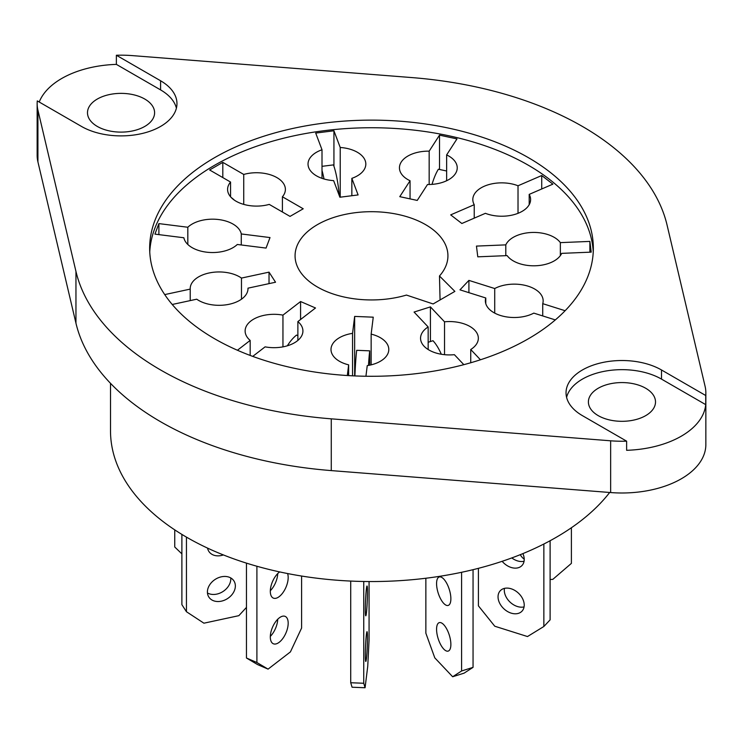 <?xml version="1.0" encoding="UTF-8"?>
<svg xmlns="http://www.w3.org/2000/svg" width="743" height="743" viewBox="0 0 743 743"><rect width="100%" height="100%" fill="white"/><g stroke="black" fill="none" stroke-linecap="round" stroke-linejoin="round"><path stroke-width="1.11" d="M520.323 554.649A14.916 12.148 172.9 0 0 524.214 559.135M511.797 557.928A14.916 10.69 -136.6 0 0 524.066 561.253M502.147 561.309A14.916 10.69 -136.6 0 0 521.967 565.534A14.916 10.69 -136.6 0 0 524.224 559.414A14.916 10.69 -136.6 0 0 522.877 553.609M504.451 588.372A14.916 10.69 -136.6 0 0 504.293 590.211A14.916 10.69 -136.6 0 0 510.905 602.87A14.916 10.69 -136.6 0 0 524.066 606.91M498.042 596.824A14.916 10.69 -136.6 0 0 507.293 611.378A14.916 10.69 -136.6 0 0 521.967 611.192A14.916 10.69 -136.6 0 0 524.224 605.071A14.916 10.69 -136.6 0 0 514.973 590.518A14.916 10.69 -136.6 0 0 500.299 590.704A14.916 10.69 -136.6 0 0 498.042 596.824M436.578 583.645A14.916 5.833 -107.5 0 0 440.636 598.923A14.916 5.833 -107.5 0 0 448.205 605.424A14.916 5.833 -107.5 0 0 450.871 598.756A14.916 5.833 -107.5 0 0 446.812 583.478A14.916 5.833 -107.5 0 0 439.243 576.977A14.916 5.833 -107.5 0 0 436.578 583.645M436.578 629.302A14.916 5.833 -107.5 0 0 440.636 644.59A14.916 5.833 -107.5 0 0 448.205 651.091A14.916 5.833 -107.5 0 0 450.871 644.422A14.916 5.833 -107.5 0 0 446.812 629.145A14.916 5.833 -107.5 0 0 439.243 622.643A14.916 5.833 -107.5 0 0 436.578 629.302M367.469 592.32A14.916 0.873 -87.6 0 1 366.893 607.783A14.916 0.873 -87.6 0 1 365.788 615.808A14.916 0.873 -87.6 0 1 365.342 609.501A14.916 0.873 -87.6 0 1 365.918 594.038A14.916 0.873 -87.6 0 1 367.023 586.004A14.916 0.873 -87.6 0 1 367.469 592.32M367.469 637.986A14.916 0.873 -87.6 0 1 366.893 653.45A14.916 0.873 -87.6 0 1 365.788 661.474A14.916 0.873 -87.6 0 1 365.342 655.159A14.916 0.873 -87.6 0 1 365.918 639.695A14.916 0.873 -87.6 0 1 367.023 631.671A14.916 0.873 -87.6 0 1 367.469 637.986M287.569 573.54A14.916 7.3 -66.6 0 1 288.182 577.515A14.916 7.3 -66.6 0 1 282.925 592.673A14.916 7.3 -66.6 0 1 273.331 598.096A14.916 7.3 -66.6 0 1 270.313 591.298A14.916 7.3 -66.6 0 1 279.674 571.915M277.733 573.577A14.916 7.3 -66.6 0 1 270.322 590.722M288.182 623.182A14.916 7.3 -66.6 0 1 282.925 638.339A14.916 7.3 -66.6 0 1 273.331 643.763A14.916 7.3 -66.6 0 1 270.313 636.965A14.916 7.3 -66.6 0 1 275.579 621.807A14.916 7.3 -66.6 0 1 285.163 616.384A14.916 7.3 -66.6 0 1 288.182 623.182M277.733 619.244A14.916 7.3 -66.6 0 1 270.322 636.389M223.392 554.937A14.916 11.405 -32.9 0 1 208.857 551.408A14.916 11.405 -32.9 0 1 207.566 548.111M235.355 585.976A14.916 11.405 -32.9 0 1 224.562 600.158A14.916 11.405 -32.9 0 1 208.857 597.075A14.916 11.405 -32.9 0 1 207.408 591.995A14.916 11.405 -32.9 0 1 218.201 577.813A14.916 11.405 -32.9 0 1 233.906 580.887A14.916 11.405 -32.9 0 1 235.355 585.976M230.748 577.933A14.916 11.405 -32.9 0 1 230.794 578.918A14.916 11.405 -32.9 0 1 222.491 591.827A14.916 11.405 -32.9 0 1 207.455 592.979M440.07 299.949L439.475 275.997A76.436 44.125 0 0 0 447.908 254.728A76.436 44.125 0 0 0 425.544 224.618A76.436 44.125 0 0 0 343.127 214.848A76.436 44.125 0 0 0 295.092 254.728A76.436 44.125 0 0 0 317.456 287.021A76.436 44.125 0 0 0 406.449 295.064L433.123 303.952L454.874 291.395L439.475 275.997M513.311 260.914A28.893 16.68 0 0 0 541.285 265.223A28.893 16.68 0 0 0 561.689 253.363L591.214 252.137L589.886 241.41L560.352 242.627A28.893 16.68 0 0 0 531.682 232.475A28.893 16.68 0 0 0 505.797 244.874L476.458 246.091L477.786 256.827L507.125 255.611A28.893 16.68 0 0 0 513.311 260.914M565.117 310.723L542.734 303.664A28.893 16.68 0 0 0 543.152 300.822A28.893 16.68 0 0 0 525.886 285.553A28.893 16.68 0 0 0 494.717 288.535L468.907 280.39L459.973 289.844L485.783 297.98A28.893 16.68 0 0 0 485.365 300.822A28.893 16.68 0 0 0 493.826 312.617A28.893 16.68 0 0 0 533.799 313.119L555.327 319.908M410.052 198.873L410.052 180.744L399.771 196.663L417.241 200.424L427.513 184.505A28.893 16.68 0 0 0 457.233 167.834A28.893 16.68 0 0 0 446.636 154.916L456.982 138.904L439.512 135.142L429.166 151.154A28.893 16.68 0 0 0 399.446 167.834A28.893 16.68 0 0 0 407.907 179.63A28.893 16.68 0 0 0 410.052 180.744M316.49 175.85A28.893 16.68 0 0 0 333.635 180.633L339.885 197.229L358.098 194.935L351.848 178.348A28.893 16.68 0 0 0 365.825 164.054A28.893 16.68 0 0 0 340.22 147.486L333.932 130.787L315.71 133.071L322.007 149.77A28.893 16.68 0 0 0 308.029 164.054A28.893 16.68 0 0 0 316.49 175.85M236.051 201.214A28.893 16.68 0 0 0 269.235 204.39L290.03 216.399L303.218 208.783L282.414 196.774A28.893 16.68 0 0 0 285.386 189.419A28.893 16.68 0 0 0 243.741 174.447L222.807 162.364L209.628 169.971L230.553 182.054A28.893 16.68 0 0 0 227.59 189.419A28.893 16.68 0 0 0 236.051 201.214M192.131 247.651A28.893 16.68 0 0 0 237.305 244.475L266.05 248.078L270.015 237.565L241.271 233.952A28.893 16.68 0 0 0 218.702 219.556A28.893 16.68 0 0 0 187.821 227.247L158.891 223.606L154.934 234.129L183.855 237.76A28.893 16.68 0 0 0 192.131 247.651M247.986 289.111L247.986 288.163L275.542 282.229L269.031 272.142L241.475 278.077A28.893 16.68 0 0 0 209.387 272.922A28.893 16.68 0 0 0 190.208 288.637A28.893 16.68 0 0 0 190.217 289.111L164.723 294.599M172.209 304.481L196.728 299.197A28.893 16.68 0 0 0 198.669 300.432A28.893 16.68 0 0 0 230.163 304.045A28.893 16.68 0 0 0 247.995 288.637A28.893 16.68 0 0 0 247.986 288.163M348.643 375.605L348.643 364.85L347.325 375.521M365.928 376.246L367.246 365.621A28.893 16.68 0 0 0 388.793 349.489A28.893 16.68 0 0 0 371.147 334.118L373.246 317.177L354.652 316.416L352.553 333.356A28.893 16.68 0 0 0 330.997 349.489A28.893 16.68 0 0 0 339.467 361.284A28.893 16.68 0 0 0 348.643 364.85M480.442 359.779L470.737 349.516A28.893 16.68 0 0 0 478.343 338.241A28.893 16.68 0 0 0 444.528 321.803L430.429 306.896L414.065 312.051L428.163 326.957A28.893 16.68 0 0 0 420.557 338.241A28.893 16.68 0 0 0 429.017 350.037A28.893 16.68 0 0 0 454.382 354.68L463.827 364.664M609.678 492.479A260.988 150.68 180 0 1 186.948 537.412A260.988 150.68 180 0 1 110.512 430.866L110.512 383.332M528.366 157.646A221.841 128.084 0 0 0 286.603 129.876A221.841 128.084 0 0 0 149.659 248.208A221.841 128.084 0 0 0 214.634 338.771A221.841 128.084 0 0 0 456.397 366.54A221.841 128.084 0 0 0 593.341 248.208A221.841 128.084 0 0 0 528.366 157.646M593.248 252.016A221.841 128.084 0 0 0 528.366 165.252A221.841 128.084 0 0 0 289.659 136.777A221.841 128.084 0 0 0 149.752 252.016M582.41 126.44A298.277 172.209 0 0 0 411.733 77.569L132.356 55.614A83.894 48.434 0 0 0 116.372 55.251L160.59 80.773A55.929 32.293 0 0 1 176.964 103.602A55.929 32.293 0 0 1 142.442 133.434A55.929 32.293 0 0 1 81.498 126.44L37.28 100.909A83.894 48.434 0 0 0 37.15 103.602A83.894 48.434 0 0 0 37.921 110.14L75.953 271.436A298.277 172.209 0 0 0 331.267 418.838L610.644 440.803A83.894 48.434 0 0 0 626.628 441.166L582.41 415.643A55.929 32.293 0 0 1 566.036 392.806A55.929 32.293 0 0 1 600.558 362.974A55.929 32.293 0 0 1 661.502 369.977L705.72 395.508A83.894 48.434 0 0 0 705.85 392.806A83.894 48.434 0 0 0 705.079 386.276L667.047 224.98A298.277 172.209 0 0 0 582.41 126.44M645.686 388.245A33.556 19.374 0 0 0 609.121 384.047A33.556 19.374 0 0 0 588.4 401.944A33.556 19.374 0 0 0 598.236 415.643A33.556 19.374 0 0 0 634.801 419.841A33.556 19.374 0 0 0 655.512 401.944A33.556 19.374 0 0 0 645.686 388.245M144.764 99.042A33.556 19.374 0 0 0 108.199 94.844A33.556 19.374 0 0 0 87.488 112.741A33.556 19.374 0 0 0 97.314 126.44A33.556 19.374 0 0 0 133.879 130.638A33.556 19.374 0 0 0 154.6 112.741A33.556 19.374 0 0 0 144.764 99.042M37.15 103.602L37.15 155.361A83.894 48.434 0 0 0 37.921 161.89L75.953 323.186A298.277 172.209 0 0 0 331.267 470.598L610.644 492.553A83.894 48.434 0 0 0 705.85 444.565L705.85 392.806M176.407 108.172A55.929 32.293 0 0 0 160.59 89.903L116.372 64.381A83.894 48.434 0 0 0 39.221 102.032M116.372 64.381L116.372 55.251M626.628 441.166L626.628 450.304A83.894 48.434 0 0 0 705.72 404.638L705.72 395.508M705.72 404.638L661.502 379.106A55.929 32.293 0 0 0 604.273 371.314A55.929 32.293 0 0 0 566.593 397.375M529.192 194.387L552.894 184.143L541.721 175.534L518.02 185.769A28.893 16.68 0 0 0 488.225 184.784A28.893 16.68 0 0 0 472.817 199.542A28.893 16.68 0 0 0 474.229 204.696L450.685 214.876L461.858 223.494L485.402 213.315A28.893 16.68 0 0 0 515.196 214.3A28.893 16.68 0 0 0 530.604 199.542A28.893 16.68 0 0 0 529.192 194.387L529.192 204.696M252.741 356.389L265.093 346.86A28.893 16.68 0 0 0 302.921 330.997A28.893 16.68 0 0 0 297.878 321.58L315.506 307.983L300.581 301.537L282.953 315.125A28.893 16.68 0 0 0 245.125 330.997A28.893 16.68 0 0 0 250.168 340.415L237.416 350.25M444.528 354.68L444.528 321.803M470.737 362.76L470.737 349.516M430.429 341.539L430.429 306.896M428.163 349.516L428.163 326.957M371.147 364.85L371.147 334.118M354.652 375.921L354.652 316.416M352.553 375.819L352.553 333.356M297.878 340.415L297.878 321.58M300.581 319.49L300.581 301.537M282.953 346.86L282.953 315.125M250.168 355.433L250.168 340.415M190.217 300.599L190.217 289.111M269.031 283.631L269.031 272.142M241.475 299.197L241.475 278.077M187.821 244.475L187.821 227.247M158.891 234.621L158.891 223.606M241.271 244.967L241.271 233.952M243.741 204.39L243.741 174.447M282.414 211.996L282.414 196.774M222.807 177.586L222.807 162.364M230.553 196.774L230.553 182.054M333.932 166.2L333.932 130.787M340.22 197.183L340.22 147.486M322.007 178.348L322.007 149.77M351.848 195.725L351.848 178.348M446.636 180.744L446.636 154.916M439.512 169.46L439.512 135.142M429.166 184.505L429.166 151.154M541.721 188.973L541.721 175.534M518.02 213.315L518.02 185.769M474.229 218.145L474.229 204.696M542.734 315.933L542.734 303.664M494.717 313.119L494.717 288.535M468.907 292.658L468.907 280.39M485.783 303.664L485.783 297.98M505.797 255.666L505.797 244.874M560.352 255.611L560.352 242.627M589.886 252.193L589.886 241.41M231.184 197.48A29.831 17.219 60 0 1 234.407 200.173M181.886 553.869L174.744 547.006L174.744 529.861M246.462 607.393L238.847 615.668L203.916 623.191L186.447 611.73L181.886 604.672L181.886 534.412M186.447 611.73L186.447 537.124M301.593 576.039L301.593 628.058L290.42 651.899L268.074 669.127L257.626 664.614L246.462 658.01L246.462 563.129M287.346 345.801A29.831 14.591 -66.6 0 1 296.531 335.093L297.878 335.669M268.074 669.127L256.902 662.524L256.902 566.25M246.462 658.01L256.902 662.524M369.067 581.537L369.067 640.327L367.739 666.285L365.073 687.749L352.061 687.219L350.724 682.733L350.724 581.072M354.913 375.93A29.831 1.737 -87.6 0 1 356.686 350.306L369.708 350.845L369.8 365.157M368.482 365.417A29.831 1.737 -87.6 0 1 369.708 350.845M365.073 687.749L363.745 683.263L363.745 581.481M350.724 682.733L363.745 683.263M425.86 578.24L425.86 633.194L434.794 657.861L452.663 676.752L461.598 670.975L461.598 572.286M452.663 676.752L464.115 673.139L473.05 667.363L473.05 569.677M441.314 354.244A29.831 11.674 -107.5 0 0 433.002 340.721L428.163 342.254M461.598 670.975L473.05 667.363M478.408 568.33L478.408 605.851L494.773 626.228L527.493 636.547L543.857 626.488L543.857 544.015M543.857 626.488L550.108 619.876L550.108 540.737M550.108 579.484L552.801 579.373L571.395 563.38L571.395 527.744M446.636 180.01A29.831 8.507 102.2 0 0 446.292 180.911M446.636 171.001L438.398 169.228A29.831 8.507 102.2 0 0 432.027 184.375M322.007 166.33L333.468 164.89A29.831 5.173 82.8 0 1 339.282 195.623M322.007 170.481A29.831 5.173 82.8 0 1 324.013 178.979M37.921 110.14L37.921 161.89M75.953 271.436L75.953 323.186M331.267 418.838L331.267 470.598M610.644 440.803L610.644 492.553M661.502 379.106L661.502 369.977M160.59 89.903L160.59 80.773"/></g></svg>
